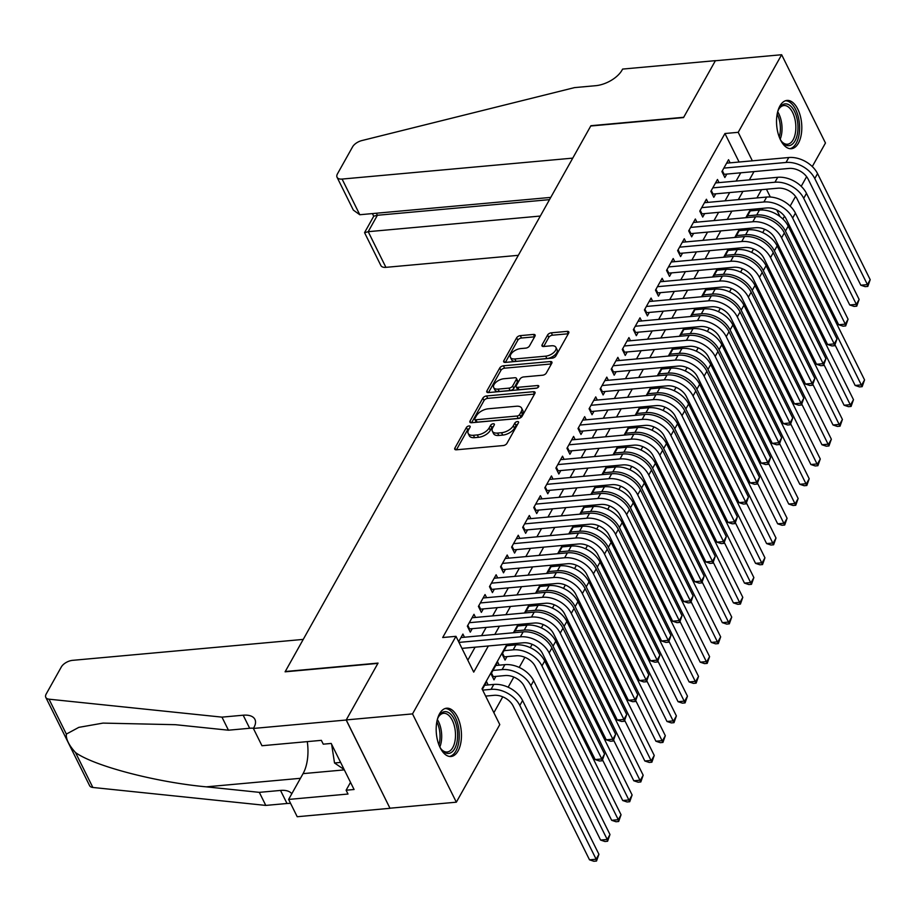 <?xml version="1.0" encoding="UTF-8"?>
<svg xmlns="http://www.w3.org/2000/svg" width="916" height="916" viewBox="0 0 916 916"><rect width="100%" height="100%" fill="white"/><g stroke="black" fill="none" stroke-linecap="round" stroke-linejoin="round"><path stroke-width="1.37" d="M469.003 425.963A2.13 1.099 -26.4 0 0 466.416 427.486L454.874 448.096A3.046 1.569 -26.4 0 0 454.748 449.218A3.046 1.569 -26.4 0 0 456.386 449.802L503.239 445.554A3.046 1.569 -26.4 0 0 506.926 443.378L518.467 422.757A2.13 1.099 -26.4 0 0 518.559 421.978A2.13 1.099 -26.4 0 0 517.403 421.566A2.13 1.099 -26.4 0 0 514.826 423.089L513.326 425.757A9.755 5.027 -26.4 0 1 501.521 432.718L497.617 433.073A9.755 5.027 -26.4 0 1 492.35 431.207A9.755 5.027 -26.4 0 1 492.774 427.623L494.262 424.955A2.13 1.099 -26.4 0 0 494.354 424.177A2.13 1.099 -26.4 0 0 493.197 423.765A2.13 1.099 -26.4 0 0 490.621 425.287L489.121 427.955A9.755 5.027 -26.4 0 1 477.328 434.917L473.423 435.272A9.755 5.027 -26.4 0 1 468.156 433.405A9.755 5.027 -26.4 0 1 468.568 429.822L470.057 427.154A2.13 1.099 -26.4 0 0 470.148 426.375A2.13 1.099 -26.4 0 0 469.003 425.963M469.267 428.574A2.13 1.099 -26.4 0 0 467.607 429.867L456.443 449.802M517.677 424.177A2.13 1.099 -26.4 0 0 516.006 425.482L514.517 428.15L513.326 425.757M493.472 426.375A2.13 1.099 -26.4 0 0 491.8 427.68L490.312 430.337L489.121 427.955M798.409 143.182A24.24 12.503 -95.2 0 1 791.355 148.713A24.24 12.503 -95.2 0 1 778.05 133.289A24.24 12.503 -95.2 0 1 779.928 105.958A24.24 12.503 -95.2 0 1 786.97 100.428A24.24 12.503 -95.2 0 1 800.286 115.851A24.24 12.503 -95.2 0 1 798.409 143.182M458.057 750.96A24.24 12.503 -95.2 0 1 451.004 756.49A24.24 12.503 -95.2 0 1 437.699 741.067A24.24 12.503 -95.2 0 1 439.577 713.736A24.24 12.503 -95.2 0 1 446.63 708.205A24.24 12.503 -95.2 0 1 459.935 723.629A24.24 12.503 -95.2 0 1 458.057 750.96M534.99 336.138A3.046 1.569 -26.4 0 0 535.116 335.016A3.046 1.569 -26.4 0 0 533.467 334.432L520.322 335.634A3.046 1.569 -26.4 0 0 516.635 337.809L503.823 360.698A3.046 1.569 -26.4 0 0 503.685 361.82A3.046 1.569 -26.4 0 0 505.334 362.404L552.176 358.145A3.046 1.569 -26.4 0 0 555.863 355.969L568.687 333.08A3.046 1.569 -26.4 0 0 568.813 331.958A3.046 1.569 -26.4 0 0 567.176 331.374L551.295 332.817A3.046 1.569 -26.4 0 0 547.608 334.993L542.123 344.794A3.046 1.569 -26.4 0 0 541.986 345.916A3.046 1.569 -26.4 0 0 543.635 346.5L551.512 345.779A8.164 4.202 -26.4 0 1 555.909 347.347A8.164 4.202 -26.4 0 1 553.539 352.717A8.164 4.202 -26.4 0 1 545.696 356.164L514.861 358.957A8.164 4.202 -26.4 0 1 510.452 357.4A8.164 4.202 -26.4 0 1 512.834 352.019A8.164 4.202 -26.4 0 1 520.666 348.584L525.807 348.114A3.046 1.569 -26.4 0 0 529.494 345.939L534.99 336.138M253.377 728.449L346.179 720.022L377.884 663.39L285.094 671.817L303.242 639.402L72.582 660.344A9.32 4.798 -26.4 0 0 61.303 666.997L46.201 693.985A9.32 4.798 -26.4 0 0 45.8 697.397A9.32 4.798 -26.4 0 0 49.017 699.183L221.97 717.136L243.175 715.213A21.755 11.21 153.6 0 1 254.911 719.369A21.755 11.21 153.6 0 1 253.995 727.361L253.377 728.449L261.965 745.738L321.356 740.346L323.256 744.17L331.203 743.448L354.068 789.5L346.111 790.222L348.011 794.035L288.62 799.428L297.208 816.728L389.998 808.301L346.237 719.919L378.056 663.092L285.254 671.52L590.74 126.007L683.542 117.58L715.362 60.754L781.646 54.731L825.465 143.011L812.286 166.552M346.237 719.919L412.521 713.896L455.962 636.322L473.721 672.115L488.365 645.963M739.097 162.029L724.945 133.518L442.703 637.525L455.962 636.322M724.945 133.518L738.204 132.316L781.646 54.731M486.533 395.964A3.046 1.569 -26.4 0 0 482.846 398.139L470.034 421.039A3.046 1.569 -26.4 0 0 469.897 422.15A3.046 1.569 -26.4 0 0 471.545 422.734L518.387 418.486A3.046 1.569 -26.4 0 0 522.074 416.311L534.898 393.422A3.046 1.569 -26.4 0 0 535.024 392.3A3.046 1.569 -26.4 0 0 533.387 391.716L486.533 395.964L487.724 398.357A3.046 1.569 -26.4 0 0 484.037 400.532L471.603 422.734M486.923 390.869L499.747 367.98A3.046 1.569 -26.4 0 1 503.434 365.793L550.276 361.545A3.046 1.569 -26.4 0 1 551.924 362.129A3.046 1.569 -26.4 0 1 551.798 363.251L546.302 373.041A3.046 1.569 -26.4 0 1 542.615 375.216L523.62 376.945A3.046 1.569 -26.4 0 0 519.933 379.121L516.292 385.625A3.046 1.569 -26.4 0 0 516.166 386.747A3.046 1.569 -26.4 0 0 517.803 387.331L537.589 385.533A2.13 1.099 -26.4 0 1 538.734 385.934A2.13 1.099 -26.4 0 1 538.116 387.342A2.13 1.099 -26.4 0 1 536.066 388.247L488.446 392.575A3.046 1.569 -26.4 0 1 486.797 391.991A3.046 1.569 -26.4 0 1 486.923 390.869L487.77 392.563M507.636 644.223L502.094 654.116L505.06 660.081L506.995 656.623M499.231 665.165L497.663 662.028L491.022 673.89L493.987 679.855L495.922 676.386M464.469 637.215L462.912 634.067L458.63 641.715M475.541 617.453L473.984 614.304L467.343 626.166L470.297 632.132L472.232 628.674M486.602 597.679L485.045 594.541L478.404 606.403L481.369 612.369L483.305 608.911M497.674 577.916L496.117 574.779L489.476 586.641L492.442 592.606L494.377 589.137M508.746 558.153L507.189 555.016L500.548 566.867L503.502 572.832L505.437 569.374M519.807 538.39L518.25 535.242L511.609 547.104L514.574 553.069L516.51 549.611M530.879 518.628L529.322 515.479L522.681 527.341L525.647 533.307L527.582 529.849M541.951 498.854L540.394 495.716L533.753 507.579L536.707 513.544L538.642 510.086M553.012 479.091L551.455 475.954L544.814 487.804L547.779 493.77L549.715 490.312M564.084 459.328L562.527 456.191L555.886 468.042L558.84 474.007L560.787 470.549M575.156 439.565L573.599 436.417L566.958 448.279L569.912 454.244L571.847 450.786M586.217 419.791L584.66 416.654L578.019 428.516L580.984 434.482L582.92 431.024M597.289 400.029L595.732 396.891L589.091 408.754L592.045 414.719L593.992 411.25M608.361 380.266L606.793 377.129L600.163 388.979L603.117 394.945L605.052 391.487M619.422 360.503L617.865 357.355L611.224 369.217L614.189 375.182L616.125 371.724M630.494 340.741L628.937 337.592L622.296 349.454L625.25 355.419L627.197 351.962M641.566 320.966L639.998 317.829L633.357 329.691L636.322 335.657L638.257 332.199M652.627 301.204L651.07 298.066L644.429 309.929L647.394 315.894L649.33 312.425M663.699 281.441L662.142 278.304L655.501 290.154L658.455 296.12L660.402 292.662M674.771 261.678L673.203 258.53L666.562 270.392L669.527 276.357L671.462 272.899M685.832 241.916L684.275 238.767L677.634 250.629L680.599 256.594L682.534 253.137M696.904 222.141L695.347 219.004L688.706 230.866L691.66 236.832L693.607 233.374M707.976 202.379L706.408 199.241L699.767 211.092L702.732 217.058L704.667 213.6M719.037 182.616L717.48 179.479L710.839 191.329L713.804 197.295L715.74 193.837M467.813 660.207L475.106 647.165M481.553 635.658L486.178 627.403M492.625 615.895L497.251 607.64M503.697 596.133L508.311 587.877M514.758 576.37L519.383 568.115M525.83 556.596L530.456 548.341M536.902 536.833L541.516 528.578M547.963 517.071L552.588 508.815M559.035 497.308L563.661 489.052M570.096 477.545L574.721 469.29M581.168 457.771L585.793 449.516M592.24 438.008L596.866 429.753M603.3 418.246L607.926 409.99M614.373 398.483L618.998 390.227M625.445 378.72L630.071 370.465M636.505 358.946L641.131 350.691M647.578 339.183L652.203 330.928M658.65 319.421L663.264 311.165M669.711 299.658L674.336 291.403M680.783 279.895L685.408 271.628M691.855 260.121L696.469 251.866M702.915 240.358L707.541 232.103M713.988 220.596L718.613 212.34M725.06 200.833L729.674 192.578M736.12 181.059L740.746 172.803M730.109 162.853L728.552 159.705L721.911 171.567L724.865 177.532L726.8 174.074M493.873 712.694L502.758 696.824M508.151 687.195L513.819 677.061M519.212 667.432L524.891 657.299M530.284 647.669L532.162 644.314M541.356 627.907L543.222 624.552M552.417 608.132L554.295 604.789M563.489 588.37L565.367 585.026M574.561 568.607L576.427 565.252M585.622 548.844L587.5 545.489M596.694 529.082L598.572 525.727M607.766 509.307L609.632 505.964M618.827 489.545L620.705 486.201M629.899 469.782L631.777 466.427M640.971 450.019L642.837 446.665M652.032 430.257L653.909 426.902M663.104 410.483L664.982 407.139M674.165 390.72L676.042 387.376M685.237 370.957L687.115 367.602M696.309 351.194L698.187 347.84M707.37 331.42L709.247 328.077M718.442 311.658L720.32 308.314M729.514 291.895L731.392 288.54M740.575 272.132L742.452 268.777M751.647 252.369L753.524 249.015M762.719 232.595L764.597 229.252M762.913 210.004L762.112 208.39M756.925 197.936L761.528 189.681M488.159 684.928L486.602 681.79L482.32 689.427M510.292 645.402L509.617 644.04M518.708 624.449L514.082 632.704M521.364 625.639L520.689 624.277M529.78 604.686L525.154 612.941M532.436 605.877L531.749 604.503M540.841 584.923L536.226 593.179M543.497 586.103L542.822 584.74M551.913 565.161L547.287 573.416M554.569 566.34L553.894 564.977M562.985 545.386L558.359 553.653M565.641 546.577L564.954 545.215M574.046 525.624L569.431 533.879M576.702 526.815L576.027 525.452M585.118 505.861L580.492 514.116M587.774 507.052L587.099 505.678M596.19 486.098L591.564 494.354M598.846 487.278L598.159 485.915M607.251 466.336L602.636 474.591M609.907 467.515L609.232 466.152M618.323 446.561L613.697 454.817M620.979 447.752L620.304 446.39M629.395 426.799L624.769 435.054M632.051 427.99L631.364 426.616M640.456 407.036L635.841 415.291M643.112 408.215L642.437 406.853M651.528 387.273L646.902 395.529M654.184 388.453L653.509 387.09M662.6 367.511L657.974 375.766M665.245 368.69L664.569 367.327M673.661 347.736L669.035 355.992M676.317 348.927L675.642 347.565M684.733 327.974L680.107 336.229M687.389 329.165L686.714 327.791M695.805 308.211L691.179 316.467M698.45 309.39L697.774 308.028M706.866 288.448L702.24 296.704M709.522 289.628L708.847 288.265M717.938 268.674L713.312 276.941M720.594 269.865L719.919 268.502M729.01 248.912L724.384 257.167M731.655 250.102L730.979 248.74M740.071 229.149L735.445 237.404M742.727 230.34L742.052 228.966M751.143 209.386L746.517 217.642M753.799 210.566L753.124 209.203M390.056 808.198L456.34 802.187L412.521 713.896M806.618 176.674L801.214 186.314M795.546 196.436L790.153 206.077M784.485 216.199L782.894 219.039M506.96 644.28L482.022 688.809L499.781 724.602L456.34 802.187M750.456 209.443L745.83 217.699M739.384 229.206L734.769 237.473M728.323 248.98L723.697 257.236M717.251 268.743L712.625 276.998M706.179 288.506L701.564 296.761M695.118 308.268L690.492 316.524M684.046 328.043L679.42 336.298M672.974 347.805L668.359 356.061M661.913 367.568L657.287 375.823M650.841 387.331L646.215 395.586M639.769 407.093L635.154 415.349M628.708 426.867L624.082 435.123M617.636 446.63L613.01 454.886M606.575 466.393L601.949 474.648M595.503 486.156L590.877 494.411M584.431 505.918L579.805 514.185M573.37 525.692L568.744 533.948M562.298 545.455L557.672 553.711M551.226 565.218L546.6 573.473M540.165 584.981L535.539 593.236M529.093 604.755L524.467 613.01M518.021 624.517L513.395 632.773M780.031 216.588L776.757 209.982M770.322 197.02L766.452 189.234M752.357 160.827L738.204 132.316M494.812 634.456L499.438 626.201M505.884 614.693L510.498 606.438M516.945 594.931L521.57 586.675M528.017 575.168L532.643 566.912M539.089 555.394L543.703 547.138M550.15 535.631L554.775 527.376M561.222 515.868L565.848 507.613M572.294 496.106L576.908 487.85M583.355 476.343L587.98 468.076M594.427 456.569L599.053 448.313M605.499 436.806L610.113 428.551M616.56 417.043L621.185 408.788M627.632 397.281L632.258 389.025M638.704 377.507L643.318 369.251M649.765 357.744L654.39 349.488M660.837 337.981L665.463 329.726M671.897 318.218L676.523 309.963M682.97 298.456L687.595 290.2M694.042 278.682L698.668 270.426M705.102 258.919L709.728 250.663M716.175 239.156L720.8 230.901M727.247 219.393L731.873 211.138M738.307 199.631L742.933 191.364M749.38 179.857L754.005 171.601M468.156 433.405L469.335 435.798A9.755 5.027 -26.4 0 0 474.603 437.665L473.423 435.272M490.312 430.337A9.755 5.027 -26.4 0 1 478.507 437.31L474.603 437.665M492.35 431.207L493.541 433.6A9.755 5.027 -26.4 0 0 498.808 435.466L497.617 433.073M514.517 428.15A9.755 5.027 -26.4 0 1 502.712 435.111L498.808 435.466M534.509 394.109L487.724 398.357M474.866 418.566A2.13 1.099 -26.4 0 0 474.774 419.356A2.13 1.099 -26.4 0 0 475.931 419.768L517.048 416.024A2.13 1.099 -26.4 0 0 519.635 414.501L521.204 411.696A9.755 5.027 -26.4 0 0 521.616 408.112A9.755 5.027 -26.4 0 0 516.349 406.246L488.251 408.788A9.755 5.027 -26.4 0 0 476.446 415.761L474.866 418.566M474.774 419.356L475.965 421.738A2.13 1.099 -26.4 0 0 477.11 422.15L475.931 419.768M521.616 408.112L522.807 410.494A9.755 5.027 -26.4 0 1 522.395 414.078L520.815 416.895A2.13 1.099 -26.4 0 1 518.238 418.417L477.11 422.15M488.491 392.563L500.926 370.362L499.747 367.98M551.409 363.938L504.613 368.186A3.046 1.569 -26.4 0 0 500.926 370.362M516.166 386.747L517.345 389.128A3.046 1.569 -26.4 0 0 518.994 389.712L536.765 388.098M503.903 378.732A8.164 4.202 -26.4 0 0 496.071 382.178A8.164 4.202 -26.4 0 0 493.69 387.56A8.164 4.202 -26.4 0 0 498.098 389.117L508.964 388.132A3.046 1.569 -26.4 0 0 512.651 385.957L516.292 379.453A3.046 1.569 -26.4 0 0 516.418 378.331A3.046 1.569 -26.4 0 0 514.769 377.747L503.903 378.732M493.69 387.56L494.88 389.941A8.164 4.202 -26.4 0 0 499.277 391.498L498.098 389.117M516.418 378.331L517.597 380.724A3.046 1.569 -26.4 0 1 517.471 381.846L513.83 388.338A3.046 1.569 -26.4 0 1 510.143 390.514L499.277 391.498M510.452 357.4L511.643 359.782A8.164 4.202 -26.4 0 0 516.04 361.351L514.861 358.957M555.909 347.347L557.1 349.729A8.164 4.202 -26.4 0 1 554.718 355.11A8.164 4.202 -26.4 0 1 546.886 358.545L516.04 361.351M568.298 333.767L552.485 335.199A3.046 1.569 -26.4 0 0 548.787 337.386L543.692 346.488M534.601 336.825L521.513 338.015A3.046 1.569 -26.4 0 0 517.826 340.191L505.392 362.392M485.629 696.091L493.999 695.324A15.538 10.637 29.2 0 1 513.178 706.053L589.515 859.826L596.144 859.231L519.807 705.446A23.312 15.95 -150.8 0 0 491.045 689.359L482.663 690.126M598.915 854.285L596.522 861.029L596.144 859.231L598.915 854.285L522.578 700.511A23.312 15.95 -150.8 0 0 493.816 684.424L484.667 685.248M596.522 861.029L593.877 861.269L589.515 859.826M461.939 648.368L523.345 642.792A15.538 10.637 29.2 0 1 542.524 653.52L595.171 759.57L601.801 758.975L549.153 652.913A23.312 15.95 -150.8 0 0 520.38 636.826L458.973 642.402M604.56 754.028L602.178 760.772L601.801 758.975L604.56 754.028L551.913 647.978A23.312 15.95 -150.8 0 0 523.15 631.88L460.977 637.536M602.178 760.772L599.522 761.013L595.171 759.57M457.359 739.819A20.976 10.82 -95.2 0 1 441.718 749.803A20.976 10.82 -95.2 0 1 439.829 747.009A19.419 10.019 -95.2 0 0 441.432 740.655A19.419 10.019 -95.2 0 0 437.333 719.529A20.976 10.82 -95.2 0 1 438.695 716.449A20.976 10.82 -95.2 0 1 451.84 715.476A20.976 10.82 -95.2 0 1 457.359 739.819M441.237 749.196A19.419 10.019 84.8 0 0 447.123 752.002A19.419 10.019 84.8 0 0 455.241 739.395A19.419 10.019 84.8 0 0 443.619 713.312A19.419 10.019 84.8 0 0 438.329 717.136M449.47 756.444A24.079 12.423 84.8 0 0 458.939 740.895A24.079 12.423 84.8 0 0 445.119 708.526M331.638 744.319L334.523 762.982L344.176 769.566M340.626 762.421L334.523 762.982M780.18 139.243A19.419 10.019 -95.2 0 0 781.772 132.877A19.419 10.019 -95.2 0 0 777.684 111.752A20.976 10.82 -95.2 0 1 779.035 108.672A20.976 10.82 -95.2 0 1 792.18 107.699A20.976 10.82 -95.2 0 1 797.699 132.041A20.976 10.82 -95.2 0 1 782.069 142.026A20.976 10.82 -95.2 0 1 780.169 139.232M781.588 141.419A19.419 10.019 84.8 0 0 787.474 144.224A19.419 10.019 84.8 0 0 795.592 131.618A19.419 10.019 84.8 0 0 783.959 105.535A19.419 10.019 84.8 0 0 778.68 109.359M789.81 148.667A24.079 12.423 84.8 0 0 799.279 133.118A24.079 12.423 84.8 0 0 785.459 100.749M221.97 717.136L228.45 730.201L175.425 724.693L103.016 723.102L78.822 727.361L66.353 734.094C65.883 739.132 68.94 745.28 75.513 752.563C94.165 766.028 155.903 782.218 206.272 786.844L259.308 792.351L280.514 790.428A21.755 11.21 153.6 0 1 291.78 793.794M259.308 792.351L265.789 805.416L287.006 803.492A21.755 11.21 153.6 0 1 290.612 803.435M253.503 728.231A21.755 11.21 153.6 0 0 249.667 728.266L228.45 730.201M75.513 752.563L92.848 787.462L265.789 805.416M346.179 720.022L389.998 808.301M307.284 741.628A34.957 18.034 -95.2 0 1 303.059 773.631L288.62 799.428M92.848 787.462A9.32 4.798 153.6 0 1 89.619 785.688L45.8 697.397M350.519 782.344L346.111 790.222M359.793 214.733L353.347 210.108L337.065 177.28A9.32 4.798 -26.4 0 1 337.454 173.857L352.568 146.881A9.32 4.798 -26.4 0 1 361.843 140.572L574.492 87.615L595.698 85.692A21.755 11.21 -26.4 0 0 622.01 70.166L622.617 69.078L715.419 60.651L683.702 117.282L590.912 125.71L572.752 158.124L342.092 179.067L359.793 214.733L550.756 197.398M540.314 216.05L368.209 231.679L385.911 267.346A9.32 4.798 153.6 0 1 380.884 265.56L364.591 232.744L368.209 231.679L377.392 215.271L549.508 199.642M518.319 255.324L385.911 267.346M337.065 177.28A9.32 4.798 -26.4 0 0 342.092 179.067M364.591 232.549L373.785 216.142L377.392 215.271L376.384 213.233M491.491 673.065L493.255 676.638L505.071 675.561A15.538 10.637 29.2 0 1 524.25 686.29L600.587 840.064L607.216 839.457L530.879 685.683A23.312 15.95 -150.8 0 0 502.105 669.596L492.968 670.432M493.255 676.638L492.51 676.878M609.976 834.522L607.594 841.254L607.216 839.457L609.976 834.522L533.65 680.748A23.312 15.95 -150.8 0 0 504.876 664.65L495.728 665.485M607.594 841.254L604.949 841.506L600.587 840.064M502.552 653.303L504.327 656.864L516.143 655.799A15.538 10.637 29.2 0 1 535.322 666.516L611.659 820.301L618.277 819.694L541.951 665.921A23.312 15.95 -150.8 0 0 513.178 649.833L504.029 650.658M504.327 656.864L503.582 657.115M621.048 814.759L618.666 821.492L618.277 819.694L621.048 814.759L544.711 660.974A23.312 15.95 -150.8 0 0 515.948 644.887L506.8 645.723M618.666 821.492L616.01 821.732L611.659 820.301M602.602 760.005L622.72 800.527L629.349 799.931L632.12 794.985L555.783 641.211A23.312 15.95 -150.8 0 0 527.009 625.124L517.872 625.96M632.12 794.985L629.727 801.729L553.012 646.158A23.312 15.95 -150.8 0 0 524.25 630.071L515.101 630.895M629.727 801.729L627.082 801.969L622.72 800.527M613.674 740.243L633.792 780.764L640.421 780.169L643.181 775.222L566.855 621.449A23.312 15.95 -150.8 0 0 538.081 605.362L528.933 606.186M643.181 775.222L640.799 781.966L564.084 626.384A23.312 15.95 -150.8 0 0 535.31 610.296L526.173 611.132M640.799 781.966L638.143 782.207L633.792 780.764M467.801 625.342L469.565 628.914L534.406 623.029A15.538 10.637 29.2 0 1 553.585 633.758L606.232 739.807L612.861 739.212L560.214 633.151A23.312 15.95 -150.8 0 0 531.452 617.063L469.278 622.708M615.632 734.266L613.251 741.01L612.861 739.212L615.632 734.266L562.985 628.204A23.312 15.95 -150.8 0 0 534.211 612.117L472.038 617.762M469.565 628.914L468.832 629.166M613.251 741.01L610.594 741.25L606.232 739.807M478.862 605.579L480.637 609.151L545.478 603.266A15.538 10.637 29.2 0 1 564.657 613.983L617.304 720.045L623.933 719.438L571.286 613.388A23.312 15.95 -150.8 0 0 542.512 597.301L480.339 602.946M626.704 714.503L624.311 721.247L623.933 719.438L626.704 714.503L574.057 608.442A23.312 15.95 -150.8 0 0 545.283 592.354L483.11 597.999M480.637 609.151L479.892 609.403M624.311 721.247L621.666 721.487L617.304 720.045M489.934 585.816L491.709 589.389L556.55 583.492A15.538 10.637 29.2 0 1 575.729 594.221L628.376 700.282L635.006 699.675L582.358 593.625A23.312 15.95 -150.8 0 0 553.585 577.527L491.411 583.171M637.765 694.74L635.383 701.473L635.006 699.675L637.765 694.74L585.118 588.679A23.312 15.95 -150.8 0 0 556.356 572.592L494.182 578.236M491.709 589.389L490.965 589.629M635.383 701.473L632.727 701.713L628.376 700.282M501.006 566.054L502.77 569.615L567.611 563.729A15.538 10.637 29.2 0 1 586.79 574.458L639.437 680.508L646.066 679.912L593.419 573.851A23.312 15.95 -150.8 0 0 564.657 557.764L502.483 563.409M648.837 674.966L646.456 681.71L646.066 679.912L648.837 674.966L596.19 568.916A23.312 15.95 -150.8 0 0 567.416 552.829L505.243 558.474M502.77 569.615L502.037 569.866M646.456 681.71L643.799 681.951L639.437 680.508M624.746 720.48L644.853 761.001L651.482 760.394L654.253 755.46L577.916 601.686A23.312 15.95 -150.8 0 0 549.153 585.599L540.005 586.423M654.253 755.46L651.871 762.204L575.156 606.621A23.312 15.95 -150.8 0 0 546.383 590.534L537.234 591.37M651.871 762.204L649.215 762.444L644.853 761.001M512.067 546.291L513.842 549.852L578.683 543.967A15.538 10.637 29.2 0 1 597.862 554.695L650.509 660.745L657.138 660.15L604.491 554.088A23.312 15.95 -150.8 0 0 575.717 538.001L513.544 543.646M659.909 655.203L657.516 661.947L657.138 660.15L659.909 655.203L607.262 549.153A23.312 15.95 -150.8 0 0 578.488 533.055L516.315 538.7M513.842 549.852L513.097 550.104M657.516 661.947L654.871 662.188L650.509 660.745M635.807 700.717L655.925 741.239L662.554 740.632L665.325 735.697L588.988 581.923A23.312 15.95 -150.8 0 0 560.214 565.825L551.077 566.66M665.325 735.697L662.932 742.429L586.217 586.858A23.312 15.95 -150.8 0 0 557.455 570.771L548.306 571.595M662.932 742.429L660.287 742.67L655.925 741.239M523.139 526.517L524.914 530.089L589.755 524.204A15.538 10.637 29.2 0 1 608.934 534.933L661.581 640.982L668.211 640.376L615.563 534.326A23.312 15.95 -150.8 0 0 586.79 518.238L524.616 523.883M670.97 635.441L668.588 642.185L668.211 640.376L670.97 635.441L618.323 529.379A23.312 15.95 -150.8 0 0 589.56 513.292L527.387 518.937M524.914 530.089L524.17 530.341M668.588 642.185L665.932 642.425L661.581 640.982M646.879 680.943L666.997 721.476L673.626 720.869L676.386 715.923L600.06 562.149A23.312 15.95 -150.8 0 0 571.286 546.062L562.138 546.898M676.386 715.923L674.004 722.667L597.289 567.096A23.312 15.95 -150.8 0 0 568.515 551.008L559.378 551.833M674.004 722.667L671.348 722.907L666.997 721.476M534.211 506.754L535.975 510.327L600.816 504.441A15.538 10.637 29.2 0 1 619.995 515.158L672.642 621.22L679.271 620.613L626.624 514.563A23.312 15.95 -150.8 0 0 597.862 498.476L535.688 504.121M682.042 615.678L679.649 622.411L679.271 620.613L682.042 615.678L629.395 509.617A23.312 15.95 -150.8 0 0 600.621 493.529L538.448 499.174M535.975 510.327L535.242 510.567M679.649 622.411L677.004 622.651L672.642 621.22M657.951 661.18L678.058 701.702L684.687 701.106L687.458 696.16L611.121 542.386A23.312 15.95 -150.8 0 0 582.358 526.299L573.21 527.124M687.458 696.16L685.076 702.904L608.361 547.333A23.312 15.95 -150.8 0 0 579.588 531.234L570.439 532.07M685.076 702.904L682.42 703.144L678.058 701.702M545.272 486.991L547.047 490.564L611.888 484.667A15.538 10.637 29.2 0 1 631.067 495.396L683.714 601.457L690.343 600.85L637.696 494.8A23.312 15.95 -150.8 0 0 608.922 478.702L546.749 484.346M693.114 595.904L690.721 602.648L690.343 600.85L693.114 595.904L640.467 489.854A23.312 15.95 -150.8 0 0 611.693 473.767L549.52 479.411M547.047 490.564L546.302 490.804M690.721 602.648L688.076 602.888L683.714 601.457M669.012 641.418L689.13 681.939L695.759 681.344L698.53 676.397L622.193 522.624A23.312 15.95 -150.8 0 0 593.419 506.537L584.282 507.361M698.53 676.397L696.137 683.141L619.422 527.559A23.312 15.95 -150.8 0 0 590.66 511.471L581.511 512.307M696.137 683.141L693.492 683.382L689.13 681.939M556.344 467.229L558.119 470.79L622.96 464.904A15.538 10.637 29.2 0 1 642.139 475.633L694.786 581.683L701.404 581.087L648.768 475.026A23.312 15.95 -150.8 0 0 619.995 458.939L557.821 464.584M704.175 576.141L701.793 582.885L701.404 581.087L704.175 576.141L651.528 470.091A23.312 15.95 -150.8 0 0 622.765 454.004L560.592 459.649M558.119 470.79L557.375 471.042M701.793 582.885L699.137 583.126L694.786 581.683M680.084 621.655L700.202 662.176L706.831 661.57L709.591 656.635L633.265 502.861A23.312 15.95 -150.8 0 0 604.491 486.762L595.343 487.598M709.591 656.635L707.209 663.379L630.494 507.796A23.312 15.95 -150.8 0 0 601.72 491.709L592.583 492.545M707.209 663.379L704.553 663.619L700.202 662.176M567.416 447.455L569.18 451.027L634.021 445.142A15.538 10.637 29.2 0 1 653.2 455.87L705.847 561.92L712.476 561.325L659.829 455.263A23.312 15.95 -150.8 0 0 631.067 439.176L568.893 444.821M715.247 556.378L712.854 563.122L712.476 561.325L715.247 556.378L662.6 450.329A23.312 15.95 -150.8 0 0 633.826 434.23L571.653 439.875M569.18 451.027L568.435 451.279M712.854 563.122L710.209 563.363L705.847 561.92M691.156 601.881L711.263 642.414L717.892 641.807L720.663 636.872L644.326 483.087A23.312 15.95 -150.8 0 0 615.563 467L606.415 467.836M720.663 636.872L718.281 643.605L641.566 488.033A23.312 15.95 -150.8 0 0 612.793 471.946L603.644 472.77M718.281 643.605L715.625 643.845L711.263 642.414M578.477 427.692L580.252 431.264L645.093 425.379A15.538 10.637 29.2 0 1 664.272 436.096L716.919 542.158L723.548 541.551L670.901 435.501A23.312 15.95 -150.8 0 0 642.127 419.413L579.954 425.058M726.308 536.616L723.926 543.36L723.548 541.551L726.308 536.616L673.672 430.554A23.312 15.95 -150.8 0 0 644.898 414.467L582.725 420.112M580.252 431.264L579.507 431.516M723.926 543.36L721.281 543.6L716.919 542.158M702.217 582.118L722.335 622.651L728.964 622.044L731.735 617.098L655.398 463.324A23.312 15.95 -150.8 0 0 626.624 447.237L617.487 448.073M731.735 617.098L729.342 623.842L652.627 468.271A23.312 15.95 -150.8 0 0 623.865 452.183L614.716 453.008M729.342 623.842L726.697 624.082L722.335 622.651M589.549 407.929L591.324 411.502L656.165 405.605A15.538 10.637 29.2 0 1 675.344 416.333L727.991 522.395L734.609 521.788L681.973 415.738A23.312 15.95 -150.8 0 0 653.2 399.639L591.026 405.296M737.38 516.853L734.998 523.586L734.609 521.788L737.38 516.853L684.733 410.792A23.312 15.95 -150.8 0 0 655.971 394.704L593.797 400.349M591.324 411.502L590.58 411.742M734.998 523.586L732.342 523.826L727.991 522.395M713.289 562.355L733.407 602.877L740.036 602.281L742.796 597.335L666.47 443.562A23.312 15.95 -150.8 0 0 637.696 427.474L628.548 428.299M742.796 597.335L740.414 604.079L663.699 448.508A23.312 15.95 -150.8 0 0 634.925 432.409L625.777 433.245M740.414 604.079L737.758 604.32L733.407 602.877M600.621 388.166L602.385 391.727L667.226 385.842A15.538 10.637 29.2 0 1 686.405 396.571L739.052 502.632L745.681 502.025L693.034 395.964A23.312 15.95 -150.8 0 0 664.272 379.877L602.098 385.522M748.452 497.079L746.059 503.823L745.681 502.025L748.452 497.079L695.805 391.029A23.312 15.95 -150.8 0 0 667.031 374.942L604.858 380.587M602.385 391.727L601.64 391.979M746.059 503.823L743.414 504.063L739.052 502.632M724.361 542.593L744.468 583.114L751.097 582.519L753.868 577.572L677.531 423.799A23.312 15.95 -150.8 0 0 648.768 407.712L639.62 408.536M753.868 577.572L751.486 584.316L674.771 428.734A23.312 15.95 -150.8 0 0 645.998 412.647L636.849 413.482M751.486 584.316L748.83 584.557L744.468 583.114M611.682 368.404L613.457 371.965L678.298 366.079A15.538 10.637 29.2 0 1 697.477 376.808L750.124 482.858L756.753 482.263L704.106 376.201A23.312 15.95 -150.8 0 0 675.332 360.114L613.159 365.759M759.513 477.316L757.131 484.06L756.753 482.263L759.513 477.316L706.866 371.266A23.312 15.95 -150.8 0 0 678.103 355.179L615.93 360.824M613.457 371.965L612.712 372.217M757.131 484.06L754.486 484.301L750.124 482.858M735.422 522.83L755.54 563.351L762.169 562.745L764.94 557.81L688.603 404.036A23.312 15.95 -150.8 0 0 659.829 387.937L650.681 388.773M764.94 557.81L762.547 564.554L685.832 408.971A23.312 15.95 -150.8 0 0 657.07 392.884L647.921 393.72M762.547 564.554L759.902 564.794L755.54 563.351M622.754 348.63L624.529 352.202L689.37 346.317A15.538 10.637 29.2 0 1 708.549 357.045L761.196 463.095L767.814 462.5L715.167 356.439A23.312 15.95 -150.8 0 0 686.405 340.351L624.231 345.996M770.585 457.553L768.203 464.298L767.814 462.5L770.585 457.553L717.938 351.492A23.312 15.95 -150.8 0 0 689.175 335.405L627.002 341.05M624.529 352.202L623.785 352.454M768.203 464.298L765.547 464.538L761.196 463.095M746.494 503.056L766.612 543.589L773.241 542.982L776.001 538.047L699.664 384.262A23.312 15.95 -150.8 0 0 670.901 368.175L661.753 369.011M776.001 538.047L773.619 544.78L696.904 389.208A23.312 15.95 -150.8 0 0 668.13 373.121L658.982 373.946M773.619 544.78L770.963 545.02L766.612 543.589M633.826 328.867L635.59 332.439L700.431 326.554A15.538 10.637 29.2 0 1 719.61 337.271L772.257 443.333L778.886 442.726L726.239 336.676A23.312 15.95 -150.8 0 0 697.477 320.589L635.303 326.233M781.657 437.791L779.264 444.535L778.886 442.726L781.657 437.791L729.01 331.729A23.312 15.95 -150.8 0 0 700.236 315.642L638.063 321.287M635.59 332.439L634.845 332.691M779.264 444.535L776.619 444.775L772.257 443.333M757.555 483.293L777.673 523.815L784.302 523.219L787.073 518.273L710.736 364.499A23.312 15.95 -150.8 0 0 681.973 348.412L672.825 349.248M787.073 518.273L784.691 525.017L707.965 369.446A23.312 15.95 -150.8 0 0 679.203 353.358L670.054 354.183M784.691 525.017L782.035 525.257L777.673 523.815M644.887 309.104L646.662 312.677L711.503 306.78A15.538 10.637 29.2 0 1 730.682 317.509L783.329 423.57L789.958 422.963L737.311 316.913A23.312 15.95 -150.8 0 0 708.537 300.814L646.364 306.459M792.718 418.028L790.336 424.761L789.958 422.963L792.718 418.028L740.071 311.967A23.312 15.95 -150.8 0 0 711.308 295.879L649.135 301.524M646.662 312.677L645.917 312.917M790.336 424.761L787.68 425.001L783.329 423.57M768.627 463.53L788.745 504.052L795.374 503.457L798.145 498.51L721.808 344.737A23.312 15.95 -150.8 0 0 693.034 328.649L683.886 329.474M798.145 498.51L795.752 505.254L719.037 349.683A23.312 15.95 -150.8 0 0 690.275 333.584L681.126 334.42M795.752 505.254L793.107 505.495L788.745 504.052M655.959 289.341L657.734 292.902L722.575 287.017A15.538 10.637 29.2 0 1 741.754 297.746L794.401 403.796L801.019 403.2L748.372 297.139A23.312 15.95 -150.8 0 0 719.61 281.052L657.436 286.697M803.79 398.254L801.408 404.998L801.019 403.2L803.79 398.254L751.143 292.204A23.312 15.95 -150.8 0 0 722.38 276.117L660.207 281.762M657.734 292.902L656.99 293.154M801.408 404.998L798.752 405.238L794.401 403.796M779.699 443.768L799.817 484.289L806.446 483.682L809.206 478.747L732.869 324.974A23.312 15.95 -150.8 0 0 704.106 308.887L694.958 309.711M809.206 478.747L806.824 485.491L730.109 329.909A23.312 15.95 -150.8 0 0 701.335 313.822L692.187 314.657M806.824 485.491L804.168 485.732L799.817 484.289M667.031 269.579L668.795 273.14L733.636 267.254A15.538 10.637 29.2 0 1 752.815 277.983L805.462 384.033L812.091 383.438L759.444 277.376A23.312 15.95 -150.8 0 0 730.682 261.289L668.508 266.934M814.862 378.491L812.469 385.235L812.091 383.438L814.862 378.491L762.215 272.441A23.312 15.95 -150.8 0 0 733.441 256.343L671.268 261.987M668.795 273.14L668.05 273.392M812.469 385.235L809.824 385.476L805.462 384.033M790.76 424.005L810.878 464.526L817.507 463.92L820.278 458.985L743.941 305.211A23.312 15.95 -150.8 0 0 715.178 289.113L706.03 289.948M820.278 458.985L817.896 465.717L741.17 310.146A23.312 15.95 -150.8 0 0 712.408 294.059L703.259 294.883M817.896 465.717L815.24 465.958L810.878 464.526M678.092 249.805L679.867 253.377L744.708 247.492A15.538 10.637 29.2 0 1 763.887 258.22L816.534 364.27L823.163 363.663L770.516 257.614A23.312 15.95 -150.8 0 0 741.742 241.526L679.569 247.171M825.923 358.728L823.541 365.473L823.163 363.663L825.923 358.728L773.276 252.667A23.312 15.95 -150.8 0 0 744.513 236.58L682.34 242.225M679.867 253.377L679.122 253.629M823.541 365.473L820.885 365.713L816.534 364.27M801.832 404.231L821.95 444.764L828.579 444.157L831.35 439.211L755.013 285.437A23.312 15.95 -150.8 0 0 726.239 269.35L717.091 270.186M831.35 439.211L828.957 445.955L752.242 290.383A23.312 15.95 -150.8 0 0 723.48 274.296L714.331 275.121M828.957 445.955L826.312 446.195L821.95 444.764M689.164 230.042L690.939 233.614L755.78 227.729A15.538 10.637 29.2 0 1 774.959 238.446L827.595 344.508L834.224 343.901L781.577 237.851A23.312 15.95 -150.8 0 0 752.815 221.764L690.641 227.408M836.995 338.966L834.613 345.698L834.224 343.901L836.995 338.966L784.348 232.904A23.312 15.95 -150.8 0 0 755.586 216.817L693.412 222.462M690.939 233.614L690.195 233.855M834.613 345.698L831.957 345.939L827.595 344.508M812.904 384.468L833.022 424.99L839.651 424.394L842.411 419.448L766.074 265.674A23.312 15.95 -150.8 0 0 737.311 249.587L728.163 250.411M842.411 419.448L840.029 426.192L763.314 270.621A23.312 15.95 -150.8 0 0 734.54 254.522L725.392 255.358M840.029 426.192L837.373 426.432L833.022 424.99M700.236 210.279L702 213.852L766.841 207.955A15.538 10.637 29.2 0 1 786.02 218.684L838.667 324.745L845.296 324.138L792.649 218.088A23.312 15.95 -150.8 0 0 763.887 201.989L701.713 207.634M848.067 319.203L845.674 325.936L845.296 324.138L848.067 319.203L795.42 213.142A23.312 15.95 -150.8 0 0 766.646 197.054L704.473 202.699M702 213.852L701.255 214.092M845.674 325.936L843.029 326.176L838.667 324.745M823.965 364.705L844.083 405.227L850.712 404.632L853.483 399.685L777.146 245.912A23.312 15.95 -150.8 0 0 748.383 229.824L739.235 230.649M853.483 399.685L851.09 406.429L774.375 250.847A23.312 15.95 -150.8 0 0 745.613 234.759L736.464 235.595M851.09 406.429L848.445 406.67L844.083 405.227M711.297 190.517L713.072 194.078L777.913 188.192A15.538 10.637 29.2 0 1 797.092 198.921L849.739 304.971L856.368 304.375L803.721 198.314A23.312 15.95 -150.8 0 0 774.947 182.227L712.774 187.872M859.128 299.429L856.746 306.173L856.368 304.375L859.128 299.429L806.481 193.379A23.312 15.95 -150.8 0 0 777.718 177.292L715.545 182.937M713.072 194.078L712.327 194.329M856.746 306.173L854.09 306.413L849.739 304.971M835.037 344.943L855.155 385.464L861.784 384.857L864.555 379.922L788.218 226.149A23.312 15.95 -150.8 0 0 759.444 210.062L750.296 210.886M864.555 379.922L862.162 386.666L785.447 231.084A23.312 15.95 -150.8 0 0 756.685 214.997L747.536 215.833M862.162 386.666L859.517 386.907L855.155 385.464M722.369 170.742L724.144 174.315L788.974 168.429A15.538 10.637 29.2 0 1 808.152 179.158L860.8 285.208L867.429 284.613L814.782 178.551A23.312 15.95 -150.8 0 0 786.02 162.464L723.846 168.109M870.2 279.666L867.818 286.41L867.429 284.613L870.2 279.666L817.553 173.616A23.312 15.95 -150.8 0 0 788.79 157.518L726.617 163.162M724.144 174.315L723.4 174.567M867.818 286.41L865.162 286.651L860.8 285.208M467.607 429.867L466.416 427.486M516.006 425.482L514.826 423.089M491.8 427.68L490.621 425.287M478.507 437.31L477.328 434.917M502.712 435.111L501.521 432.718M455.71 449.79L454.874 448.096M534.543 394.052L533.387 391.716M470.87 422.734L470.034 421.039M484.037 400.532L482.846 398.139M518.238 418.417L517.048 416.024M520.815 416.895L519.635 414.501M522.395 414.078L521.204 411.696M504.613 368.186L503.434 365.793M551.432 363.881L550.276 361.545M518.994 389.712L517.803 387.331M538.368 387.102L537.589 385.533M510.143 390.514L508.964 388.132M513.83 388.338L512.651 385.957M517.471 381.846L516.292 379.453M546.886 358.545L545.696 356.164M542.959 346.488L542.123 344.794M548.787 337.386L547.608 334.993M552.485 335.199L551.295 332.817M568.332 333.71L567.176 331.374M504.659 362.392L503.823 360.698M517.826 340.191L516.635 337.809M521.513 338.015L520.322 335.634M534.635 336.779L533.467 334.432M491.045 689.359L493.816 684.424M519.807 705.446L522.578 700.511M520.38 636.826L523.15 631.88M549.153 652.913L551.913 647.978M438.901 744.822A18.789 9.687 84.8 0 0 439.795 740.552A18.789 9.687 84.8 0 0 436.817 721.854M779.253 137.045A18.789 9.687 84.8 0 0 780.134 132.774A18.789 9.687 84.8 0 0 777.169 114.076M280.514 790.428L287.006 803.492M249.667 728.266L243.175 715.213M49.017 699.183L66.353 734.094M206.272 786.844L300.448 778.302M344.336 769.887L303.059 773.631M502.105 669.596L504.876 664.65M530.879 685.683L533.65 680.748M513.178 649.833L515.948 644.887M541.951 665.921L544.711 660.974M524.25 630.071L527.009 625.124M553.012 646.158L555.783 641.211M535.31 610.296L538.081 605.362M564.084 626.384L566.855 621.449M531.452 617.063L534.211 612.117M560.214 633.151L562.985 628.204M542.512 597.301L545.283 592.354M571.286 613.388L574.057 608.442M553.585 577.527L556.356 572.592M582.358 593.625L585.118 588.679M564.657 557.764L567.416 552.829M593.419 573.851L596.19 568.916M546.383 590.534L549.153 585.599M575.156 606.621L577.916 601.686M575.717 538.001L578.488 533.055M604.491 554.088L607.262 549.153M557.455 570.771L560.214 565.825M586.217 586.858L588.988 581.923M586.79 518.238L589.56 513.292M615.563 534.326L618.323 529.379M568.515 551.008L571.286 546.062M597.289 567.096L600.06 562.149M597.862 498.476L600.621 493.529M626.624 514.563L629.395 509.617M579.588 531.234L582.358 526.299M608.361 547.333L611.121 542.386M608.922 478.702L611.693 473.767M637.696 494.8L640.467 489.854M590.66 511.471L593.419 506.537M619.422 527.559L622.193 522.624M619.995 458.939L622.765 454.004M648.768 475.026L651.528 470.091M601.72 491.709L604.491 486.762M630.494 507.796L633.265 502.861M631.067 439.176L633.826 434.23M659.829 455.263L662.6 450.329M612.793 471.946L615.563 467M641.566 488.033L644.326 483.087M642.127 419.413L644.898 414.467M670.901 435.501L673.672 430.554M623.865 452.183L626.624 447.237M652.627 468.271L655.398 463.324M653.2 399.639L655.971 394.704M681.973 415.738L684.733 410.792M634.925 432.409L637.696 427.474M663.699 448.508L666.47 443.562M664.272 379.877L667.031 374.942M693.034 395.964L695.805 391.029M645.998 412.647L648.768 407.712M674.771 428.734L677.531 423.799M675.332 360.114L678.103 355.179M704.106 376.201L706.866 371.266M657.07 392.884L659.829 387.937M685.832 408.971L688.603 404.036M686.405 340.351L689.175 335.405M715.167 356.439L717.938 351.492M668.13 373.121L670.901 368.175M696.904 389.208L699.664 384.262M697.477 320.589L700.236 315.642M726.239 336.676L729.01 331.729M679.203 353.358L681.973 348.412M707.965 369.446L710.736 364.499M708.537 300.814L711.308 295.879M737.311 316.913L740.071 311.967M690.275 333.584L693.034 328.649M719.037 349.683L721.808 344.737M719.61 281.052L722.38 276.117M748.372 297.139L751.143 292.204M701.335 313.822L704.106 308.887M730.109 329.909L732.869 324.974M730.682 261.289L733.441 256.343M759.444 277.376L762.215 272.441M712.408 294.059L715.178 289.113M741.17 310.146L743.941 305.211M741.742 241.526L744.513 236.58M770.516 257.614L773.276 252.667M723.48 274.296L726.239 269.35M752.242 290.383L755.013 285.437M752.815 221.764L755.586 216.817M781.577 237.851L784.348 232.904M734.54 254.522L737.311 249.587M763.314 270.621L766.074 265.674M763.887 201.989L766.646 197.054M792.649 218.088L795.42 213.142M745.613 234.759L748.383 229.824M774.375 250.847L777.146 245.912M774.947 182.227L777.718 177.292M803.721 198.314L806.481 193.379M756.685 214.997L759.444 210.062M785.447 231.084L788.218 226.149M786.02 162.464L788.79 157.518M814.782 178.551L817.553 173.616M372.411 213.588L373.728 216.233"/></g></svg>
